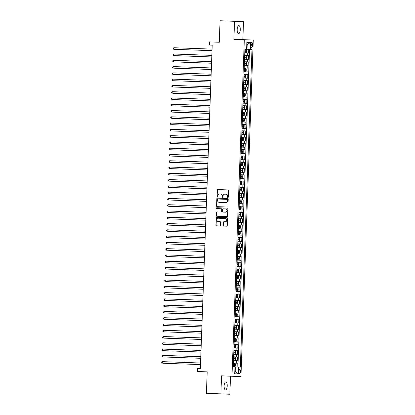 <?xml version="1.0" encoding="UTF-8"?>
<svg xmlns="http://www.w3.org/2000/svg" width="415" height="415" viewBox="0 0 415 415"><rect width="100%" height="100%" fill="white"/><g stroke="black" fill="none" stroke-linecap="round" stroke-linejoin="round"><path stroke-width="0.62" d="M227.871 197.519A0.431 0.399 -87.6 0 0 228.286 197.104L228.525 190.558A0.617 0.571 -87.6 0 0 227.985 189.92L217.745 189.551A0.617 0.571 -87.6 0 0 217.159 190.148L216.915 196.694A0.431 0.399 -87.6 0 0 217.299 197.141A0.431 0.399 -87.6 0 0 217.714 196.726L217.745 195.88A1.971 1.821 -87.6 0 1 219.634 193.971L220.49 194.002A1.971 1.821 -87.6 0 0 220.49 194.002A1.971 1.821 -87.6 0 1 222.233 196.041L222.201 196.886A0.431 0.399 -87.6 0 0 222.585 197.333A0.431 0.399 -87.6 0 0 223 196.912L223.031 196.067A1.971 1.821 -87.6 0 1 224.925 194.158L225.776 194.189A1.971 1.821 -87.6 0 0 225.776 194.189A1.971 1.821 -87.6 0 1 227.524 196.228L227.493 197.073A0.431 0.399 -87.6 0 0 227.871 197.519L227.871 197.519M227.218 385.966A4.02 1.551 92.1 0 0 225.812 381.883A4.02 1.551 92.1 0 0 224.121 385.836A4.02 1.551 92.1 0 0 225.527 389.918A4.02 1.551 92.1 0 0 227.218 385.966M240.285 29.683A4.02 1.551 92.1 0 0 238.879 25.6A4.02 1.551 92.1 0 0 237.183 29.553A4.02 1.551 92.1 0 0 238.589 33.636A4.02 1.551 92.1 0 0 240.285 29.683M240.518 371.524A2.013 0.778 92.1 0 0 239.813 369.485A2.013 0.778 92.1 0 0 238.967 371.461A2.013 0.778 92.1 0 0 239.673 373.505A2.013 0.778 92.1 0 0 240.518 371.524M223.234 225.444A0.617 0.571 -87.6 0 0 223.778 226.082L226.652 226.185A0.617 0.571 -87.6 0 0 227.244 225.589L227.508 218.316A0.617 0.571 -87.6 0 0 226.964 217.683L216.729 217.315A0.617 0.571 -87.6 0 0 216.137 217.911L215.873 225.184A0.617 0.571 -87.6 0 0 216.417 225.817L219.888 225.942A0.617 0.571 -87.6 0 0 220.479 225.345L220.593 222.238A0.617 0.571 -87.6 0 0 220.049 221.6L218.326 221.537A1.65 1.52 -87.6 0 0 218.326 221.537A1.65 1.52 -87.6 0 1 216.863 219.831A1.65 1.52 -87.6 0 1 218.446 218.238L225.184 218.482A1.65 1.52 -87.6 0 0 225.184 218.482A1.65 1.52 -87.6 0 1 226.642 220.189A1.65 1.52 -87.6 0 1 225.065 221.776L223.939 221.74A0.617 0.571 -87.6 0 0 223.348 222.336L223.478 225.454A0.617 0.571 -87.6 0 0 223.986 226.092M242.853 39.638L243.517 21.642L220.069 20.75L219.281 42.252L209.435 41.899L209.321 45.038L212.215 45.142L200.362 368.468L197.467 368.364L197.348 371.503L207.194 371.907M220.889 393.877L229.853 394.25L230.512 376.203L221.553 375.829L220.889 393.877L206.411 393.358L207.199 371.856L197.348 371.503M221.553 375.829L231.975 376.203L244.316 39.69L253.28 40.063L240.939 376.576L231.975 376.203M234.553 21.269L233.889 39.316L244.316 39.69M227.353 207.023A0.617 0.571 -87.6 0 0 227.944 206.426L228.214 199.153A0.617 0.571 -87.6 0 0 227.664 198.515L217.434 198.152A0.617 0.571 -87.6 0 0 216.843 198.744L216.573 206.016A0.617 0.571 -87.6 0 0 217.118 206.654L227.353 207.023M227.861 208.735L227.596 216.007A0.617 0.571 -87.6 0 1 227.005 216.604L216.77 216.236A0.617 0.571 -87.6 0 0 216.77 216.236A0.617 0.571 -87.6 0 1 216.225 215.598L216.34 212.485A0.617 0.571 -87.6 0 1 216.931 211.894L221.081 212.039A0.617 0.571 -87.6 0 0 221.672 211.443L221.745 209.378A0.617 0.571 -87.6 0 0 221.2 208.745L216.879 208.589A0.431 0.399 -87.6 0 1 216.495 208.143A0.431 0.399 -87.6 0 1 216.91 207.728L227.316 208.097A0.617 0.571 -87.6 0 1 227.861 208.735M229.853 394.25L206.411 393.358M237.095 366.99L237.235 363.229L233.401 363.094M233.401 363.084L236.348 363.192L236.441 360.682L237.328 360.718L237.463 356.952L233.635 356.812M233.635 356.801L236.581 356.916L236.669 354.405L237.556 354.441L237.696 350.675L233.863 350.535M233.863 350.525L236.809 350.639L236.903 348.123L237.785 348.164L237.925 344.393L234.091 344.258M234.096 344.248L237.038 344.357L237.131 341.846L238.018 341.882L238.153 338.116L234.325 337.981M234.325 337.971L237.271 338.08L237.364 335.569L238.246 335.605L238.386 331.839L234.553 331.699L238.386 331.839M237.499 331.803L237.593 329.292L238.475 329.328L238.615 325.562L234.786 325.422L238.615 325.562M237.733 325.526L237.821 323.01L238.708 323.052L238.843 319.28L235.015 319.145L238.843 319.28M237.961 319.244L238.054 316.733L238.936 316.769L239.076 313.003L235.243 312.869L239.076 313.003M238.189 312.967L238.283 310.456L239.17 310.493L239.305 306.726L235.476 306.586L239.305 306.726M238.423 306.69L238.511 304.179L239.398 304.216L239.538 300.45L235.704 300.31L239.538 300.45M238.651 300.413L238.744 297.897L239.626 297.939L239.766 294.168L235.938 294.033L239.766 294.168M238.879 294.131L238.973 291.62L239.86 291.657L239.995 287.891L236.166 287.756L239.995 287.891M239.113 287.854L239.206 285.344L240.088 285.38L240.228 281.614L236.394 281.474L240.228 281.614M239.341 281.577L239.434 279.067L240.316 279.103L240.456 275.337L236.628 275.197L240.456 275.337M239.574 275.301L239.663 272.785L240.55 272.826L240.684 269.055L236.856 268.92L240.684 269.055M239.803 269.019L239.896 266.508L240.778 266.544L240.918 262.778L237.084 262.643L240.918 262.778M240.031 262.742L240.124 260.231L241.011 260.267L241.146 256.501L237.318 256.361M237.318 256.351L240.264 256.465L240.352 253.954L241.24 253.99L241.38 250.224L237.546 250.084M237.546 250.074L240.493 250.188L240.586 247.672L241.468 247.714L241.608 243.942L237.779 243.807M237.779 243.797L240.721 243.906L240.814 241.395L241.701 241.431L241.836 237.665L238.008 237.53M238.008 237.52L240.954 237.629L241.048 235.118L241.929 235.155L242.07 231.388L238.236 231.248M238.236 231.238L241.182 231.352L241.276 228.841L242.158 228.878L242.298 225.112L238.469 224.972M238.469 224.961L241.416 225.075L241.504 222.559L242.391 222.601L242.526 218.829L238.698 218.695M238.698 218.684L241.644 218.793L241.738 216.282L242.619 216.319L242.759 212.553L238.926 212.418M238.931 212.407L241.872 212.516L241.966 210.006L242.853 210.042L242.988 206.276L239.159 206.136L242.988 206.276M242.106 206.239L242.199 203.729L243.081 203.765L243.221 199.999L239.388 199.859L243.221 199.999M242.334 199.963L242.427 197.447L243.309 197.488L243.449 193.717L239.621 193.582L243.449 193.717M242.568 193.681L242.656 191.17L243.543 191.206L243.678 187.44L239.849 187.305L243.678 187.44M242.796 187.404L242.889 184.893L243.771 184.929L243.911 181.163L240.078 181.023L243.911 181.163M243.024 181.127L243.117 178.616L243.999 178.652L244.139 174.886L240.311 174.746L244.139 174.886M243.257 174.85L243.346 172.339L244.233 172.375L244.368 168.604L240.539 168.469L244.368 168.604M243.486 168.568L243.579 166.057L244.461 166.093L244.601 162.327L240.767 162.192L244.601 162.327M243.714 162.291L243.807 159.78L244.694 159.817L244.829 156.05L241.001 155.91L244.829 156.05M243.947 156.014L244.041 153.503L244.923 153.54L245.063 149.774L241.229 149.633L245.063 149.774M244.176 149.737L244.269 147.226L245.151 147.263L245.291 143.491L241.463 143.357L245.291 143.491M244.409 143.455L244.497 140.944L245.384 140.981L245.519 137.215L241.691 137.08L245.519 137.215M244.637 137.178L244.731 134.668L245.613 134.704L245.753 130.938L241.919 130.798M241.919 130.787L244.866 130.901L244.959 128.391L245.841 128.427L245.981 124.661L242.153 124.521M242.153 124.51L245.099 124.625L245.187 122.114L246.074 122.15L246.209 118.379L242.381 118.244M242.381 118.234L245.327 118.342L245.421 115.832L246.303 115.868L246.443 112.102L242.609 111.967M242.614 111.957L245.556 112.066L245.649 109.555L246.536 109.591L246.671 105.825L242.842 105.685M242.842 105.675L245.789 105.789L245.882 103.278L246.764 103.314L246.904 99.548L243.071 99.408M243.071 99.398L246.017 99.512L246.111 97.001L246.992 97.037L247.133 93.266L243.304 93.131M243.304 93.121L246.251 93.23L246.339 90.719L247.226 90.755L247.361 86.989L243.532 86.854M243.532 86.844L246.479 86.953L246.572 84.442L247.454 84.478L247.594 80.712L243.761 80.572L247.594 80.712M246.707 80.676L246.801 78.165L247.688 78.202L247.822 74.435L243.994 74.295L247.822 74.435M246.941 74.399L247.029 71.888L247.916 71.925L248.056 68.153L244.222 68.019L248.056 68.153M247.169 68.117L247.262 65.606L248.144 65.643L248.284 61.877L244.456 61.742L248.284 61.877M247.397 61.84L247.49 59.329L248.378 59.366L248.512 55.6L244.684 55.449L248.512 55.6M250.987 44.306L250.935 45.686A1.945 0.752 92.1 0 0 251.62 47.668A1.945 0.752 92.1 0 0 252.439 45.749L252.491 44.369A1.945 0.752 92.1 0 0 251.806 42.392A1.945 0.752 92.1 0 0 250.987 44.306M251.988 49.442L244.912 49.172L251.988 49.442L240.337 367.119L238.646 367.047L238.392 373.951L234.708 373.801L234.963 366.896L233.266 366.824L244.917 49.146L246.609 49.219L246.863 42.314L250.546 42.465L250.292 49.369M248.746 49.323L248.606 53.089L244.777 52.938M246.479 86.953L247.361 86.989M246.251 93.23L247.133 93.266M246.017 99.512L246.904 99.548M245.789 105.789L246.671 105.825M245.556 112.066L246.443 112.102M245.327 118.342L246.209 118.379M245.099 124.625L245.981 124.661M244.866 130.901L245.753 130.938M241.872 212.516L242.759 212.553M241.644 218.793L242.526 218.829M241.416 225.075L242.298 225.112M241.182 231.352L242.07 231.388M240.954 237.629L241.836 237.665M240.721 243.906L241.608 243.942M240.493 250.188L241.38 250.224M240.264 256.465L241.146 256.501M237.271 338.08L238.153 338.116M237.038 344.357L237.925 344.393M236.809 350.639L237.696 350.675M236.581 356.916L237.463 356.952M236.348 363.192L237.235 363.229M237.909 367.021L249.555 49.354M234.802 371.3L235.196 371.316L235.357 366.922L234.963 366.912M247.008 49.25L247.169 44.851L246.769 44.836L250.546 42.465M244.912 49.162L246.609 49.219M230.512 376.203L240.939 376.576M209.321 45.038L212.215 45.157M247.49 59.329L244.544 59.221M247.262 65.606L244.316 65.497M247.029 71.888L244.087 71.774M246.801 78.165L243.854 78.051M246.572 84.442L243.626 84.333M246.339 90.719L243.392 90.61M246.111 97.001L243.164 96.887M245.882 103.278L242.936 103.164M245.649 109.555L242.702 109.446M245.421 115.832L242.474 115.723M245.187 122.114L242.246 122M244.959 128.391L242.012 128.276M244.731 134.668L241.784 134.559M244.497 140.944L241.551 140.835M244.269 147.226L241.323 147.112M244.041 153.503L241.094 153.389M243.807 159.78L240.861 159.671M243.579 166.057L240.633 165.948M243.346 172.339L240.404 172.225M243.117 178.616L240.171 178.502M242.889 184.893L239.943 184.784M242.656 191.17L239.709 191.061M242.427 197.447L239.481 197.338M242.199 203.729L239.253 203.615M241.966 210.006L239.019 209.897M241.738 216.282L238.791 216.174M241.504 222.559L238.563 222.45M241.276 228.841L238.329 228.727M241.048 235.118L238.101 235.009M240.814 241.395L237.868 241.286M240.586 247.672L237.639 247.563M240.352 253.954L237.411 253.84M240.124 260.231L237.178 260.122M239.896 266.508L236.949 266.399M239.663 272.785L236.716 272.676M239.434 279.067L236.488 278.953M239.206 285.344L236.26 285.235M238.973 291.62L236.026 291.512M238.744 297.897L235.798 297.788M238.511 304.179L235.57 304.065M238.283 310.456L235.336 310.347M238.054 316.733L235.108 316.624M237.821 323.01L234.874 322.901M237.593 329.292L234.646 329.178M237.364 335.569L234.418 335.46M237.131 341.846L234.185 341.737M236.903 348.123L233.956 348.014M236.669 354.405L233.728 354.291M236.441 360.682L233.495 360.573M235.357 366.922L238.646 367.047M238.392 373.951L235.196 371.316M227.996 197.504A0.431 0.399 -87.6 0 1 227.731 197.084L227.762 196.238A1.971 1.821 -87.6 0 0 226.019 194.199L226.025 194.199M220.739 194.013L220.728 194.013A1.971 1.821 -87.6 0 0 220.728 194.013A1.971 1.821 -87.6 0 1 222.476 196.046L222.445 196.897A0.431 0.399 -87.6 0 0 222.705 197.317M228.022 189.925L217.989 189.562A0.617 0.571 -87.6 0 0 217.398 190.158L217.159 196.705A0.431 0.399 -87.6 0 0 217.419 197.125M227.705 198.52L217.673 198.157A0.617 0.571 -87.6 0 0 217.081 198.754L216.817 206.027A0.617 0.571 -87.6 0 0 217.325 206.66M227.389 199.802A0.431 0.399 -87.6 0 0 227.01 199.356L218.025 199.034A0.431 0.399 -87.6 0 0 217.61 199.454L217.579 200.346A1.971 1.821 -87.6 0 0 219.317 202.38A1.971 1.821 -87.6 0 0 219.328 202.385L225.464 202.603A1.971 1.821 -87.6 0 0 227.358 200.694L227.633 199.812A0.431 0.399 -87.6 0 0 227.249 199.366L227.254 199.366M219.551 202.39A1.971 1.821 -87.6 0 0 219.571 202.39L225.708 202.613A1.971 1.821 -87.6 0 0 227.602 200.704L227.358 200.694M227.633 199.812L227.602 200.704M221.444 208.755L221.444 208.755A0.617 0.571 -87.6 0 1 221.989 209.388L221.911 211.453A0.617 0.571 -87.6 0 1 221.32 212.049L217.169 211.904A0.617 0.571 -87.6 0 0 216.578 212.496L216.464 215.608A0.617 0.571 -87.6 0 0 216.972 216.246M227.353 208.102L217.154 207.739A0.431 0.399 -87.6 0 0 217.092 208.595M225.387 212.195A1.65 1.52 -87.6 0 0 226.969 210.607A1.65 1.52 -87.6 0 0 225.516 208.901A1.65 1.52 -87.6 0 0 225.506 208.895L223.135 208.812A0.617 0.571 -87.6 0 0 222.544 209.409L222.466 211.474A0.617 0.571 -87.6 0 0 223.011 212.112L225.63 212.205A1.65 1.52 -87.6 0 0 227.207 210.618A1.65 1.52 -87.6 0 0 225.75 208.906L225.755 208.906M223.249 212.122L223.249 212.122A0.617 0.571 -87.6 0 0 223.254 212.122L225.63 212.205M225.433 218.492L225.428 218.492A1.65 1.52 -87.6 0 0 225.428 218.492A1.65 1.52 -87.6 0 1 226.886 220.199A1.65 1.52 -87.6 0 1 225.304 221.786L224.183 221.75A0.617 0.571 -87.6 0 0 223.592 222.347L223.478 225.454M220.085 221.6L218.57 221.548M227 217.683L216.972 217.325A0.617 0.571 -87.6 0 0 216.381 217.922L216.116 225.195A0.617 0.571 -87.6 0 0 216.625 225.827M246.354 52.689L244.788 52.627L246.37 52.674L246.863 52.077L246.935 50.194L246.474 49.546L244.902 49.489M174.393 49.328L212.013 50.677L174.393 49.328M244.829 51.434L246.147 51.486L246.173 50.729L244.86 50.682L245.343 50.703L245.312 51.455M212.07 49.105L173.844 47.735L173.786 49.302L173.231 48.814L173.257 48.187L173.844 47.735M246.126 58.966L244.56 58.904L246.142 58.951L246.635 58.359L246.702 56.476L246.24 55.828L244.674 55.766M174.16 55.61L211.785 56.954L174.16 55.61M244.601 57.711L245.919 57.763L245.945 57.011L244.627 56.959L245.109 56.98L245.083 57.732M211.842 55.382L173.615 54.012L173.558 55.584L173.003 55.091L173.024 54.464L173.615 54.012M245.898 65.243L244.326 65.186L245.898 65.243L246.406 64.636L246.474 62.753L246.012 62.105L244.44 62.043M173.932 61.887L211.557 63.236L173.932 61.887M244.373 63.993L245.685 64.04L245.716 63.288L244.56 63.241L244.881 63.256L244.855 64.009M211.614 61.659L173.382 60.289L173.325 61.861L172.77 61.368L172.796 60.74L173.382 60.289M245.664 71.52L244.098 71.463L245.68 71.505L246.173 70.913L246.24 69.03L245.779 68.382L244.212 68.325M173.703 68.164L211.323 69.513L173.703 68.164M244.139 70.27L245.457 70.317L245.483 69.564L244.17 69.518L244.653 69.533L244.622 70.291M211.38 67.941L173.154 66.571L173.097 68.138L172.541 67.65L172.562 67.022L173.154 66.571M245.436 77.802L243.864 77.74L245.436 77.802L245.945 77.19L246.012 75.307L245.55 74.659L243.984 74.601M173.47 74.441L211.095 75.789L173.47 74.441M243.911 76.547L245.229 76.599L245.255 75.841L243.937 75.795L244.419 75.815L244.394 76.568M211.152 74.218L172.925 72.848L172.863 74.415L172.313 73.927L172.334 73.299L172.925 72.848M245.208 84.079L243.636 84.017L245.208 84.079L245.711 83.472L245.784 81.589L245.322 80.941L243.75 80.878M173.242 80.723L210.862 82.066L173.242 80.723M243.678 82.824L244.995 82.876L245.026 82.123L243.709 82.071L244.191 82.092L244.165 82.844M210.924 80.494L172.692 79.125L172.635 80.697L172.08 80.204L172.106 79.576L172.692 79.125M244.975 90.356L243.408 90.299L244.99 90.34L245.483 89.749L245.55 87.866L245.089 87.217L243.522 87.155M173.008 87L210.633 88.348L173.008 87M243.449 89.106L244.767 89.152L244.793 88.4L243.641 88.354L243.958 88.369L243.932 89.121M210.69 86.771L172.464 85.402L172.407 86.974L171.851 86.481L171.872 85.853L172.464 85.402M244.746 96.633L243.174 96.576L244.746 96.633L245.255 96.026L245.322 94.143L244.86 93.494L243.289 93.437M172.78 93.276L210.405 94.625L172.78 93.276M243.221 95.383L244.539 95.429L244.565 94.677L243.247 94.63L243.73 94.646L243.704 95.403M210.462 93.053L172.23 91.684L172.173 93.251L171.623 92.763L171.644 92.135L172.23 91.684M244.513 102.91L242.946 102.853L244.528 102.899L245.021 102.303L245.094 100.42L244.643 99.787L243.06 99.714M172.552 99.553L210.172 100.902L172.552 99.553M242.988 101.659L244.305 101.711L244.331 100.954L243.019 100.907L243.501 100.928L243.47 101.68M244.643 99.787L244.528 102.899M210.229 99.33L172.002 97.961L171.945 99.527L171.39 99.04L171.416 98.412L172.002 97.961M242.718 109.135L244.285 109.192L244.793 108.585L244.86 106.702L244.409 106.069L242.832 105.991M244.285 109.192L242.718 109.129M172.318 105.835L209.943 107.179L172.318 105.835M242.759 107.936L244.077 107.988L244.103 107.236L242.785 107.184L243.268 107.205L243.242 107.957M244.409 106.069L244.3 109.176M210 105.607L171.774 104.238L171.717 105.809L171.162 105.317L171.182 104.689L171.774 104.238M244.056 115.469L242.485 115.412L244.056 115.469L244.565 114.862L244.632 112.979L244.181 112.346L242.599 112.268M172.09 112.112L209.71 113.461L172.09 112.112M242.531 114.218L243.844 114.265L243.875 113.513L242.557 113.461M242.557 113.466L243.04 113.482L243.014 114.234M244.181 112.346L244.067 115.453M209.772 111.884L171.54 110.515L171.483 112.086L170.928 111.594L170.954 110.966L171.54 110.515M243.823 121.745L242.256 121.688L243.838 121.73L244.331 121.139L244.399 119.255L243.953 118.623L242.37 118.55M171.862 118.389L209.482 119.738L171.862 118.389M242.298 120.495L243.615 120.542L243.641 119.79L242.329 119.743L242.811 119.759L242.78 120.516M243.953 118.623L243.838 121.73M209.539 118.166L171.312 116.797L171.255 118.363L170.7 117.876L170.721 117.248L171.312 116.797M243.595 128.022L242.023 127.965L243.605 128.012L244.103 127.415L244.17 125.532L243.719 124.899L242.142 124.827M171.628 124.666L209.253 126.015L171.628 124.666M242.07 126.772L243.387 126.824L243.413 126.067L242.095 126.02L242.578 126.041L242.552 126.793M243.719 124.899L243.605 128.012M209.31 124.443L171.084 123.073L171.022 124.64L170.472 124.152L170.492 123.525L171.084 123.073M243.361 134.304L241.795 134.242L243.377 134.289L243.87 133.697L243.942 131.814L243.481 131.166L241.909 131.104M171.4 130.948L209.02 132.292L171.4 130.948M241.836 133.049L243.154 133.101L243.18 132.349L241.867 132.297L242.35 132.318L242.319 133.07M209.077 130.72L170.85 129.35L170.793 130.922L170.238 130.429L170.264 129.802L170.85 129.35M243.133 140.581L241.566 140.524L243.149 140.566L243.641 139.974L243.709 138.091L243.247 137.443L241.68 137.381M208.849 136.997L170.622 135.627L170.565 137.199L208.792 138.574M241.608 139.331L242.925 139.378L242.951 138.626L241.8 138.579L242.116 138.594L242.09 139.347M170.622 135.627L170.031 136.079L170.01 136.706L170.565 137.199L208.792 138.569M242.905 146.858L241.333 146.801L242.905 146.858L243.413 146.251L243.481 144.368L243.019 143.72L241.447 143.663M208.621 143.279L170.389 141.909L170.332 143.476L208.563 144.851M241.38 145.608L242.697 145.655L242.723 144.902L241.406 144.856L241.888 144.871L241.862 145.629M170.389 141.909L169.802 142.361L169.782 142.988L170.332 143.476L208.563 144.845M242.671 153.135L241.105 153.078L242.687 153.125L243.18 152.528L243.252 150.645L242.791 149.997L241.219 149.94M208.387 149.556L170.16 148.186L170.103 149.753L208.33 151.127M241.146 151.885L242.464 151.937L242.49 151.179L241.177 151.133L241.66 151.153L241.629 151.906M170.16 148.186L169.574 148.637L169.548 149.265L170.103 149.753L208.33 151.122M242.443 159.417L240.871 159.355L242.443 159.417L242.951 158.81L243.019 156.927L242.557 156.279L240.991 156.216M170.477 156.061L208.102 157.404L170.477 156.061M240.918 158.162L242.236 158.214L242.261 157.461L240.944 157.41L241.426 157.43L241.4 158.182M208.159 155.833L169.932 154.463L169.875 156.035L169.32 155.542L169.341 154.914L169.932 154.463M242.215 165.694L240.643 165.637L242.215 165.694L242.718 165.087L242.791 163.204L242.329 162.556L240.757 162.493M170.249 162.338L207.868 163.686L170.249 162.338M240.69 164.444L242.002 164.49L242.033 163.738L240.876 163.692L241.198 163.707L241.172 164.459M207.931 162.109L169.699 160.74L169.642 162.312L169.087 161.819L169.113 161.191L169.699 160.74M241.981 171.971L240.415 171.914L241.997 171.955L242.49 171.364L242.557 169.481L242.095 168.832L240.529 168.775M170.02 168.615L207.64 169.963L170.02 168.615M240.456 170.721L241.774 170.767L241.8 170.015L240.482 169.968L240.97 169.984L240.939 170.741M207.697 168.391L169.47 167.022L169.413 168.589L168.858 168.101L168.879 167.473L169.47 167.022M241.878 175.125L241.763 178.237L240.29 178.196L241.753 178.248L242.261 177.641L242.329 175.758L241.867 175.109L240.301 175.052M169.787 174.891L207.412 176.24L169.787 174.891M240.228 176.998L241.546 177.049L241.572 176.292L240.254 176.245L240.736 176.266L240.71 177.018M207.469 174.668L169.242 173.299L169.18 174.865L168.63 174.378L168.651 173.75L169.242 173.299M241.649 181.407L241.535 184.514L240.057 184.473L241.52 184.53L242.028 183.923L242.101 182.04L241.639 181.391L240.067 181.329M169.559 181.173L207.178 182.517L169.559 181.173M239.995 183.274L241.312 183.326L241.338 182.574L240.026 182.522L240.508 182.543L240.477 183.295M207.235 180.945L169.009 179.576L168.952 181.148L168.397 180.655L168.423 180.027L169.009 179.576M241.421 187.684L241.307 190.791L239.829 190.755L241.291 190.807L241.8 190.2L241.867 188.317L241.406 187.668L239.839 187.606M169.325 187.45L206.95 188.799L169.325 187.45M239.766 189.556L241.084 189.603L241.11 188.851L239.958 188.804L240.275 188.82L240.249 189.572M207.007 187.222L168.781 185.853L168.723 187.424L168.168 186.932L168.189 186.304L168.781 185.853M241.188 193.961L241.074 197.068L239.6 197.032L241.063 197.084L241.572 196.477L241.639 194.594L241.177 193.945L239.605 193.888M169.097 193.727L206.722 195.076L169.097 193.727M239.538 195.833L240.85 195.88L240.882 195.128L239.564 195.081L240.046 195.097L240.02 195.854M206.779 193.504L168.547 192.135L168.49 193.701L167.94 193.214L167.961 192.586L168.547 192.135M240.83 203.36L239.263 203.303L240.845 203.35L241.338 202.753L241.411 200.87L240.949 200.222L239.377 200.165M168.869 200.004L206.488 201.353L168.869 200.004M239.305 202.11L240.622 202.162L240.648 201.405L239.336 201.358L239.818 201.379L239.787 202.131M206.546 199.781L168.319 198.412L168.262 199.978L167.707 199.491L167.733 198.863L168.319 198.412M240.601 209.642L239.03 209.58L240.601 209.642L241.11 209.036L241.177 207.152L240.726 206.52L239.149 206.442M168.635 206.286L206.26 207.63L168.635 206.286M239.076 208.387L240.394 208.439L240.42 207.687L239.102 207.635L239.585 207.656L239.559 208.408M240.726 206.52L240.612 209.627M206.317 206.058L168.091 204.688L168.034 206.26L167.478 205.767L167.499 205.14L168.091 204.688M240.373 215.919L238.801 215.862L240.373 215.919L240.876 215.312L240.949 213.429L240.498 212.796L238.916 212.719M168.407 212.563L206.027 213.912L168.407 212.563M238.848 214.669L240.161 214.716L240.192 213.964L239.035 213.917L239.356 213.933L239.331 214.685M240.498 212.796L240.384 215.904M206.089 212.335L167.857 210.965L167.8 212.537L167.245 212.044L167.271 211.417L167.857 210.965M240.14 222.196L238.573 222.139L240.155 222.181L240.648 221.589L240.716 219.706L240.269 219.073L238.687 219.001M168.179 218.84L205.799 220.189L168.179 218.84M238.615 220.946L239.932 220.993L239.958 220.241L238.641 220.194L239.128 220.209L239.097 220.967M240.269 219.073L240.155 222.181M205.856 218.617L167.629 217.247L167.572 218.814L167.017 218.326L167.038 217.699L167.629 217.247M239.912 228.473L238.34 228.416L239.922 228.463L240.42 227.866L240.487 225.983L240.036 225.35L238.459 225.278M167.945 225.117L205.57 226.466L167.945 225.117M238.386 227.223L239.699 227.275L239.73 226.517L238.412 226.471L238.895 226.491L238.869 227.244M240.036 225.35L239.922 228.463M205.627 224.894L167.401 223.524L167.338 225.091L166.788 224.603L166.809 223.976L167.401 223.524M238.111 234.698L239.694 234.74L240.186 234.148L240.259 232.265L239.797 231.617L238.226 231.554M239.678 234.755L238.111 234.693M167.717 231.399L205.337 232.742L167.717 231.399M238.153 233.5L239.471 233.552L239.497 232.799L238.184 232.748L238.667 232.768L238.635 233.521M205.394 231.171L167.167 229.801L167.11 231.373L166.555 230.88L166.581 230.252L167.167 229.801M239.45 241.032L237.883 240.975L239.465 241.016L239.958 240.425L240.026 238.542L239.564 237.894L237.997 237.831M167.484 237.676L205.109 239.024L167.484 237.676M237.925 239.782L239.242 239.829L239.268 239.076L237.951 239.024M237.951 239.03L238.433 239.045L238.407 239.797M205.166 237.447L166.939 236.078L166.882 237.65L166.327 237.157L166.348 236.529L166.939 236.078M239.222 247.309L237.65 247.252L239.222 247.309L239.73 246.702L239.797 244.819L239.336 244.17L237.764 244.113M167.255 243.953L204.88 245.301L167.255 243.953M237.696 246.059L239.009 246.105L239.04 245.353L237.722 245.307L238.205 245.322L238.179 246.079M204.937 243.73L166.706 242.36L166.648 243.927L166.093 243.439L166.119 242.811L166.706 242.36M238.988 253.586L237.422 253.529L239.004 253.575L239.497 252.979L239.569 251.096L239.118 250.463L237.536 250.39M167.027 250.229L204.647 251.578L167.027 250.229M237.463 252.336L238.781 252.387L238.807 251.63L237.494 251.583L237.977 251.604L237.945 252.356M239.118 250.463L239.004 253.575M204.704 250.006L166.477 248.637L166.42 250.204L165.865 249.716L165.891 249.088L166.477 248.637M238.76 259.868L237.188 259.806L238.76 259.868L239.268 259.261L239.336 257.378L238.874 256.729L237.307 256.667M166.794 256.512L204.419 257.855L166.794 256.512M237.235 258.612L238.552 258.664L238.578 257.912L237.261 257.86L237.743 257.881L237.717 258.633M204.476 256.283L166.249 254.914L166.192 256.486L165.637 255.993L165.658 255.365L166.249 254.914M238.532 266.145L236.96 266.082L238.532 266.145L239.035 265.538L239.107 263.655L238.646 263.006L237.074 262.944M204.247 262.56L166.016 261.191L165.959 262.762L204.185 264.137M237.007 264.894L238.319 264.941L238.35 264.189L237.193 264.142L237.515 264.158L237.489 264.91M166.016 261.191L165.429 261.642L165.403 262.27L165.959 262.762L204.185 264.132M238.298 272.422L236.732 272.365L238.314 272.406L238.807 271.815L238.874 269.932L238.412 269.283L236.846 269.226M204.014 268.842L165.787 267.473L165.73 269.039L203.957 270.414M236.773 271.171L238.091 271.218L238.117 270.466L236.799 270.419L237.287 270.435L237.256 271.192M165.787 267.473L165.196 267.924L165.175 268.552L165.73 269.039L203.957 270.409M238.194 275.576L238.08 278.688L236.607 278.647L238.07 278.698L238.578 278.092L238.646 276.208L238.184 275.56L236.617 275.503M203.786 275.119L165.554 273.75L165.497 275.316L203.729 276.691M236.545 277.448L237.857 277.5L237.888 276.743L236.571 276.696L237.053 276.717L237.027 277.469M165.554 273.75L164.968 274.201L164.947 274.829L165.497 275.316L203.729 276.686M237.966 281.858L237.852 284.965L236.374 284.923L237.837 284.981L238.345 284.374L238.418 282.49L237.956 281.842L236.384 281.78M165.876 281.624L203.495 282.968L165.876 281.624M236.311 283.725L237.629 283.777L237.655 283.025L236.343 282.973L236.825 282.994L236.794 283.746M203.552 281.396L165.326 280.026L165.269 281.598L164.714 281.105L164.739 280.478L165.326 280.026M237.738 288.135L237.624 291.242L236.145 291.206L237.608 291.257L238.117 290.65L238.184 288.767L237.722 288.119L236.156 288.057M165.642 287.901L203.267 289.25L165.642 287.901M236.083 290.007L237.401 290.054L237.427 289.302L236.275 289.255L236.592 289.271L236.566 290.023M203.324 287.673L165.097 286.303L165.04 287.875L164.485 287.382L164.506 286.755L165.097 286.303M237.505 294.411L237.39 297.519L235.917 297.482L237.38 297.534L237.888 296.927L237.956 295.044L237.494 294.396L235.922 294.339M165.414 294.178L203.039 295.527L165.414 294.178M235.855 296.284L237.167 296.331L237.198 295.579L235.881 295.532L236.363 295.547L236.337 296.305M203.096 293.955L164.864 292.585L164.807 294.152L164.252 293.664L164.278 293.037L164.864 292.585M237.147 303.811L235.58 303.754L237.162 303.801L237.655 303.204L237.722 301.321L237.261 300.673L235.694 300.616M165.186 300.455L202.805 301.804L165.186 300.455M235.621 302.561L236.939 302.613L236.965 301.855L235.653 301.809L236.135 301.83L236.104 302.582M202.862 300.232L164.636 298.862L164.579 300.429L164.024 299.941L164.05 299.314L164.636 298.862M236.918 310.093L235.347 310.031L236.918 310.093L237.427 309.486L237.494 307.603L237.032 306.955L235.466 306.893M164.952 306.737L202.577 308.08L164.952 306.737M235.393 308.838L236.711 308.89L236.737 308.138L235.419 308.086L235.902 308.106L235.876 308.859M202.634 306.509L164.407 305.139L164.35 306.711L163.795 306.218L163.816 305.59L164.407 305.139M236.69 316.37L235.118 316.308L236.69 316.37L237.193 315.763L237.266 313.88L236.804 313.232L235.232 313.169M164.724 313.014L202.344 314.363L164.724 313.014M235.16 315.12L236.477 315.167L236.509 314.414L235.191 314.363L235.673 314.383L235.647 315.135M202.406 312.786L164.174 311.416L164.117 312.988L163.562 312.495L163.588 311.867L164.174 311.416M236.457 322.647L234.89 322.59L236.472 322.631L236.965 322.04L237.032 320.157L236.571 319.509L235.004 319.451M164.49 319.291L202.115 320.639L164.49 319.291M234.932 321.397L236.249 321.443L236.275 320.691L234.957 320.645L235.44 320.66L235.414 321.418M202.172 319.068L163.946 317.698L163.889 319.265L163.334 318.777L163.354 318.149L163.946 317.698M236.353 325.801L236.239 328.913L234.766 328.872L236.228 328.924L236.737 328.317L236.804 326.434L236.343 325.785L234.771 325.728M164.262 325.568L201.887 326.916L164.262 325.568M234.703 327.674L236.016 327.726L236.047 326.968L234.729 326.921L235.212 326.942L235.186 327.694M201.944 325.344L163.712 323.975L163.655 325.542L163.105 325.054L163.126 324.426L163.712 323.975M235.995 335.206L234.428 335.144L236.011 335.19L236.503 334.599L236.576 332.716L236.114 332.067L234.542 332.005M164.034 331.85L201.654 333.193L164.034 331.85M234.47 333.951L235.787 334.002L235.813 333.25L234.501 333.198L234.983 333.219L234.952 333.971M201.711 331.621L163.484 330.252L163.427 331.824L162.872 331.331L162.898 330.703L163.484 330.252M235.767 341.483L234.2 341.421L235.782 341.467L236.275 340.876L236.343 338.993L235.881 338.344L234.314 338.282M163.8 338.126L201.425 339.475L163.8 338.126M234.242 340.233L235.559 340.279L235.585 339.527L234.434 339.48L234.75 339.496L234.724 340.248M201.483 337.898L163.256 336.529L163.199 338.101L162.644 337.608L162.664 336.98L163.256 336.529M235.538 347.76L233.967 347.703L235.538 347.76L236.047 347.153L236.114 345.27L235.653 344.621L234.081 344.564M163.572 344.403L201.197 345.752L163.572 344.403M234.013 346.509L235.326 346.556L235.357 345.804L234.039 345.757L234.522 345.773L234.496 346.53M201.254 344.18L163.022 342.811L162.965 344.377L162.41 343.89L162.436 343.262L163.022 342.811M235.305 354.037L233.738 353.979L235.321 354.026L235.813 353.43L235.881 351.546L235.419 350.898L233.853 350.841M163.344 350.68L200.964 352.029L163.344 350.68M233.78 352.786L235.098 352.838L235.123 352.081L233.811 352.034L234.293 352.055L234.262 352.807M201.021 350.457L162.794 349.088L162.737 350.654L162.182 350.167L162.203 349.539L162.794 349.088M233.505 360.262L235.077 360.319L235.585 359.712L235.653 357.829L235.201 357.196L233.624 357.118M235.077 360.319L233.505 360.256M163.111 356.962L200.736 358.306L163.111 356.962M233.552 359.063L234.869 359.115L234.895 358.363L233.578 358.311L234.06 358.332L234.034 359.084M235.201 357.196L235.087 360.303M200.793 356.734L162.566 355.365L162.504 356.936L161.954 356.444L161.975 355.816L162.566 355.365M233.277 366.538L234.849 366.595L235.352 365.989L235.424 364.105L234.973 363.473L233.391 363.395M234.849 366.595L233.277 366.533M162.882 363.239L200.502 364.588L162.882 363.239M233.318 365.345L234.636 365.392L234.662 364.64L233.349 364.588M233.349 364.593L233.832 364.609L233.806 365.361M234.973 363.473L234.859 366.58M200.564 363.011L162.332 361.641L162.275 363.213L161.72 362.72L161.746 362.093L162.332 361.641M247.631 55.563L247.724 53.053M250.987 44.317L252.491 44.369M250.935 45.697L252.439 45.749M246.37 52.674L246.484 49.567M245.021 50.687L245.063 49.494M244.949 52.632L244.995 51.439M245.343 50.703L246.173 50.729M246.142 58.951L246.251 55.843M244.793 56.964L244.834 55.771M244.72 58.909L244.762 57.716M245.109 56.98L245.945 57.011M245.908 65.228L246.022 62.12M244.56 63.241L244.606 62.053M244.487 65.191L244.534 63.998M244.881 63.256L245.716 63.288M245.68 71.505L245.794 68.397M244.331 69.523L244.373 68.33M244.259 71.468L244.305 70.275M244.653 69.533L245.483 69.564M245.447 77.787L245.561 74.679M244.098 75.8L244.145 74.607M244.03 77.745L244.072 76.552M244.419 75.815L245.255 75.841M245.218 84.063L245.332 80.956M243.87 82.077L243.916 80.883M243.797 84.022L243.844 82.829M244.191 82.092L245.026 82.123M244.99 90.34L245.104 87.233M243.641 88.354L243.683 87.166M243.569 90.304L243.61 89.111M243.958 88.369L244.793 88.4M244.757 96.617L244.871 93.51M243.408 94.636L243.455 93.442M243.34 96.581L243.382 95.388M243.73 94.646L244.565 94.677M243.18 100.912L243.221 99.719M243.107 102.858L243.154 101.665M243.501 100.928L244.331 100.954M242.951 107.189L242.993 105.996M242.879 109.135L242.92 107.942M243.268 107.205L244.103 107.236M242.718 113.466L242.765 112.278M242.645 115.417L242.692 114.224M243.04 113.482L243.875 113.513M242.49 119.748L242.531 118.555M242.417 121.694L242.464 120.5M242.811 119.759L243.641 119.79M242.256 126.025L242.303 124.832M242.189 127.97L242.23 126.777M242.578 126.041L243.413 126.067M243.377 134.289L243.491 131.181M242.028 132.302L242.075 131.109M241.955 134.247L242.002 133.054M242.35 132.318L243.18 132.349M243.149 140.566L243.263 137.458M241.8 138.579L241.841 137.391M241.727 140.529L241.769 139.336M242.116 138.594L242.951 138.626M242.915 146.843L243.029 143.735M241.566 144.861L241.613 143.668M241.499 146.806L241.54 145.613M241.888 144.871L242.723 144.902M242.687 153.125L242.801 150.012M241.338 151.138L241.38 149.945M241.265 153.083L241.312 151.89M241.66 151.153L242.49 151.179M242.453 159.401L242.568 156.294M241.11 157.415L241.151 156.222M241.037 159.36L241.079 158.167M241.426 157.43L242.261 157.461M242.225 165.678L242.339 162.571M240.876 163.692L240.923 162.504M240.804 165.642L240.85 164.449M241.198 163.707L242.033 163.738M241.997 171.955L242.111 168.848M240.648 169.974L240.69 168.781M240.576 171.919L240.617 170.726M240.97 169.984L241.8 170.015M240.415 176.251L240.461 175.057M240.347 178.196L240.389 177.003M240.736 176.266L241.572 176.292M240.186 182.527L240.228 181.334M240.114 184.473L240.161 183.28M240.508 182.543L241.338 182.574M239.958 188.804L240 187.616M239.886 190.755L239.927 189.562M240.275 188.82L241.11 188.851M239.725 195.086L239.771 193.893M239.657 197.032L239.699 195.839M240.046 195.097L240.882 195.128M240.845 203.35L240.959 200.238M239.497 201.363L239.538 200.17M239.424 203.309L239.471 202.115M239.818 201.379L240.648 201.405M239.268 207.64L239.31 206.447M239.196 209.585L239.237 208.392M239.585 207.656L240.42 207.687M239.035 213.917L239.082 212.729M238.962 215.867L239.009 214.674M239.356 213.933L240.192 213.964M238.807 220.199L238.848 219.006M238.734 222.144L238.775 220.951M239.128 220.209L239.958 220.241M238.573 226.476L238.62 225.283M238.506 228.421L238.547 227.228M238.895 226.491L239.73 226.517M239.694 234.74L239.808 231.632M238.345 232.753L238.386 231.56M238.272 234.698L238.319 233.505M238.667 232.768L239.497 232.799M239.465 241.016L239.579 237.909M238.117 239.03L238.158 237.842M238.044 240.98L238.085 239.787M238.433 239.045L239.268 239.076M239.232 247.293L239.346 244.186M237.883 245.312L237.93 244.119M237.816 247.257L237.857 246.064M238.205 245.322L239.04 245.353M237.655 251.589L237.696 250.395M237.582 253.534L237.629 252.341M237.977 251.604L238.807 251.63M238.77 259.852L238.884 256.745M237.427 257.865L237.468 256.672M237.354 259.811L237.396 258.618M237.743 257.881L238.578 257.912M238.542 266.129L238.656 263.022M237.193 264.142L237.24 262.954M237.121 266.093L237.167 264.9M237.515 264.158L238.35 264.189M238.314 272.406L238.428 269.299M236.965 270.424L237.007 269.231M236.892 272.37L236.934 271.177M237.287 270.435L238.117 270.466M236.732 276.701L236.778 275.508M236.664 278.647L236.706 277.453M237.053 276.717L237.888 276.743M236.503 282.978L236.545 281.785M236.431 284.923L236.477 283.73M236.825 282.994L237.655 283.025M236.275 289.255L236.317 288.067M236.202 291.206L236.244 290.012M236.592 289.271L237.427 289.302M236.042 295.537L236.088 294.344M235.974 297.482L236.016 296.289M236.363 295.547L237.198 295.579M237.162 303.801L237.276 300.688M235.813 301.814L235.855 300.621M235.741 303.759L235.787 302.566M236.135 301.83L236.965 301.855M236.929 310.078L237.043 306.97M235.585 308.091L235.627 306.898M235.513 310.036L235.554 308.843M235.902 308.106L236.737 308.138M236.7 316.355L236.815 313.247M235.352 314.368L235.398 313.18M235.279 316.318L235.326 315.125M235.673 314.383L236.509 314.414M236.472 322.631L236.586 319.524M235.123 320.65L235.165 319.457M235.051 322.595L235.092 321.402M235.44 320.66L236.275 320.691M234.89 326.927L234.937 325.733M234.823 328.872L234.864 327.679M235.212 326.942L236.047 326.968M236.011 335.19L236.125 332.083M234.662 333.204L234.703 332.01M234.589 335.149L234.636 333.956M234.983 333.219L235.813 333.25M235.782 341.467L235.891 338.36M234.434 339.48L234.475 338.292M234.361 341.431L234.402 340.238M234.75 339.496L235.585 339.527M235.549 347.744L235.663 344.637M234.2 345.762L234.247 344.569M234.127 347.708L234.174 346.515M234.522 345.773L235.357 345.804M235.321 354.026L235.435 350.914M233.972 352.039L234.013 350.846M233.899 353.985L233.946 352.792M234.293 352.055L235.123 352.081M233.738 358.316L233.785 357.123M233.671 360.262L233.712 359.068M234.06 358.332L234.895 358.363M233.51 364.593L233.557 363.405M233.438 366.544L233.484 365.35M233.832 364.609L234.662 364.64"/></g></svg>
